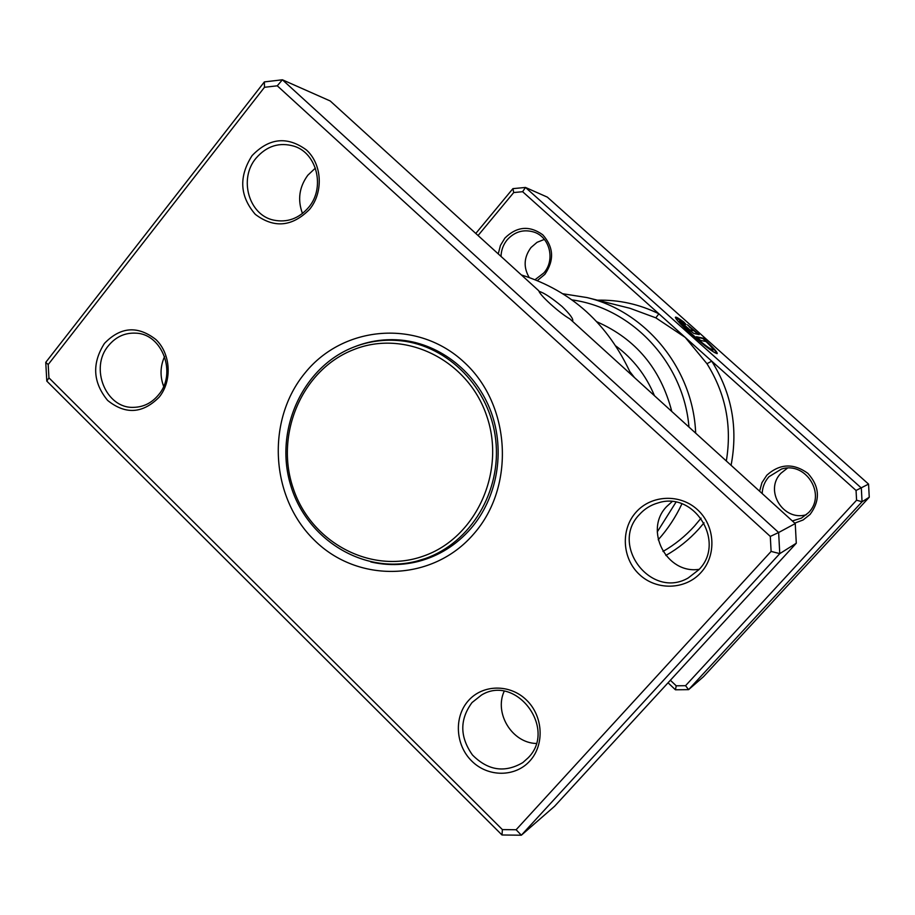 <?xml version="1.0" encoding="UTF-8"?>
<svg xmlns="http://www.w3.org/2000/svg" width="915" height="915" viewBox="0 0 915 915"><rect width="100%" height="100%" fill="white"/><g stroke="black" fill="none" stroke-linecap="round" stroke-linejoin="round"><path stroke-width="1.37" d="M353.522 349.69C302.247 369.58 274.672 433.847 293.086 487.969C310.745 542.366 370.998 574.883 423.279 556.137C475.834 538.226 506.35 471.797 486.631 415.707C467.691 359.321 404.487 328.977 353.522 349.69M353.659 347.14C302.579 367.029 274.18 429.981 290.49 484.607C306.159 539.45 363.804 575.169 417.126 561.032L425.132 558.585C470.71 542.767 501.752 491.309 495.701 439.749C489.971 388.166 448.213 345.447 400.37 340.735C384.254 339.145 368.688 341.272 353.659 347.14M417.126 561.032L431.491 557.075M413.66 561.867L422.318 560.335M405.608 340.643L396.813 340.426M415.17 342.473L400.37 340.735M712.796 350.205L712.739 350.285C710.246 349.873 703.349 344.715 692.049 334.833C683.311 326.895 679.09 322.332 679.365 321.154L679.593 320.891M685.998 324.459L679.662 320.799C679.399 321.977 683.619 326.541 692.358 334.478C703.669 344.36 710.566 349.519 713.048 349.93C713.46 349.29 711.115 346.488 706.037 341.535L700.524 340.414L696.418 336.743L703.212 338.184C712.876 347.094 717.543 352.229 717.211 353.59C714.123 353.076 705.499 346.636 691.34 334.25C680.417 324.322 675.133 318.637 675.487 317.173C676.265 316.887 679.056 318.523 683.86 322.069L685.998 324.459M717.017 353.636C716.331 351.577 711.63 346.545 702.914 338.539L703.212 338.184M693.822 333.415L686.181 327.581L681.446 322.492L689.75 329.766L693.947 330.727L687.417 324.791L699.197 334.604L693.822 333.415M693.947 330.727L689.441 330.121L685.369 326.472M670.375 680.257L676.219 685.804L685.552 685.69L856.577 500.208L856.051 490.463L711.744 361.162L706.952 363.701L685.209 337.383L655.826 317.837L630.058 308.321L586.927 297.558C646.127 311.42 693.273 369.203 695.663 433.081M498.298 253.73L500.448 245.403L504.897 238.083C516.849 226.371 529.465 225.273 542.744 234.789C553.735 247.107 554.456 260.272 544.894 274.306L537.368 280.573M535.092 279.658L543.83 272.956C555.416 260.135 549.869 237.134 534.028 232.101C523.689 229.013 514.745 231.575 507.207 239.787C503.319 244.557 501.271 250.035 501.031 256.211M759.599 491.195L761.943 482.651L766.804 475.24C779.809 463.573 793.499 462.956 807.876 473.352C819.76 486.574 820.503 500.265 810.084 514.424L803.096 519.983L794.735 523.128M792.356 520.955L801.471 518.096L808.551 512.64C826.771 494.615 805.76 461.046 781.456 469.063L768.92 476.761C764.7 481.542 762.447 487.135 762.172 493.528M806.447 514.688C783.263 521.813 763.933 490.246 780.93 473.261L787.426 468.137M529.179 277.462C523.254 267.203 523.872 257.218 531.02 247.508L537.059 242.315L544.356 239.41M657.267 531.878L675.945 502.221M688.949 426.985C683.791 363.038 632.299 308.081 572.047 299.903M562.977 293.784L586.927 297.558M681.904 503.856C675.75 517.032 667.881 528.962 658.32 539.656L658.205 539.781M856.051 490.463L868.552 484.104L547.342 197.125L525.485 187.449L861.324 488.004L862.056 501.763L869.25 497.234L868.552 484.104M475.88 233.348L512.915 188.639L525.485 187.449L522.625 191.704L513.715 192.55L478.156 235.418M856.577 500.208L862.056 501.763L688.606 689.647L675.442 689.796L668.053 682.784M685.552 685.69L688.606 689.647L703.486 676.7L869.25 497.234M731.085 465.278C738.222 427.934 731.783 393.233 711.744 361.162L522.625 191.704M671.759 411.373C660.71 368.779 635.765 338.927 596.9 321.806C635.765 338.927 660.71 368.779 671.759 411.373M513.715 192.55L512.915 188.639M676.219 685.804L675.442 689.796M597.495 300.189C618.895 299.685 639.356 304.215 658.88 313.788L655.826 317.837M685.346 326.449L681.961 323.418M698.271 334.398L689.258 326.838M684.271 323.212L683.86 322.069M683.562 322.423L675.373 317.471M702.914 338.539L697.036 337.292M277.268 85.804L282.392 79.788L330.212 100.97L538.832 290.833C539.324 292.937 543.167 297.306 550.35 303.929C558.093 310.86 564.612 315.869 569.908 318.946L795.238 523.574L778.631 532.519L779.774 553.632L521.344 835.212L502.003 834.983L46.802 381.098L45.75 362.363L264.366 81.904L282.392 79.788L778.631 532.519L770.304 536.43L277.268 85.804L264.481 87.291L48.186 364.547L48.941 377.849L502.392 829.596L516.117 829.745L771.105 551.413L770.304 536.43M538.992 291.439L539.061 291.37C543.968 292.789 551.619 297.821 562.027 306.456C570.182 314.417 573.694 319.289 572.573 321.085L572.424 321.154M302.476 213.492C297.386 199.836 299.182 187.06 307.852 175.188L315.378 168.108M699.197 569.324C666.543 574.517 643.611 530.014 666.635 506.59L672.022 501.672M468.389 700.673C482.754 684.248 509.987 683.802 526.491 700.055C543.224 716.079 544.791 744.799 529.831 760.983C515.122 777.407 487.867 777.27 471.717 761.017C455.338 745.004 453.794 716.868 468.389 700.673M528.23 757.746C557.349 728.649 515.991 673.76 481.484 695.045L472.014 702.571C459.57 719.487 459.719 736.964 472.472 755.001C488.004 770.613 504.783 773.141 522.82 762.595L528.23 757.746M104.447 343.411C120.597 326.701 137.765 325.42 155.95 339.579C170.842 353.819 172.363 380.96 159.176 397.144C142.717 413.694 125.549 414.804 107.65 400.45C92.838 382.39 91.775 363.381 104.447 343.411M158.501 394.903C177.064 373.652 162.515 333.998 135.98 333.163C125 332.58 115.816 336.777 108.416 345.744C89.361 367.91 105.957 408.731 133.647 407.347C143.495 407.118 151.776 402.966 158.501 394.903M252.048 155.653C269.124 137.879 287.253 135.969 306.422 149.957C322.114 164.14 323.658 192.081 309.705 209.215C292.297 226.84 274.168 228.556 255.308 214.362C239.73 196.245 238.632 176.675 252.048 155.653M308.664 207.35C325.305 187.93 317.196 153.48 294.356 146.286C279.475 141.871 266.654 145.897 255.903 158.341C238.575 178.848 248.811 214.956 273.494 220.08C287.15 222.883 298.873 218.639 308.664 207.35M635.994 512.251C651.228 494.832 680.074 493.482 697.539 509.747C715.221 525.748 716.822 555.382 700.936 572.573C685.312 590.015 656.444 590.724 639.379 574.46C622.074 558.447 620.496 529.442 635.994 512.251M698.866 569.702C726.236 542.378 694.508 490.806 658.16 502.895C650.794 504.977 644.56 508.843 639.448 514.516C609.493 544.974 651.171 599.714 688.252 577.937L698.866 569.702M305.027 372.954C343.468 325.145 418.029 318.923 464.225 362.317C511.028 404.99 515.488 486.78 473.661 534.04C432.521 581.963 357.788 583.587 314.314 540.136C270.234 497.36 265.922 420.157 305.027 372.954M370.815 561.947C386.839 565.63 402.852 565.424 418.841 561.318C439.086 555.863 456.391 544.985 470.756 528.687C497.314 498.035 505.549 451.358 491.103 412.036C476.612 372.714 440.87 344.269 402.017 340.197C385.592 338.561 369.74 340.769 354.46 346.831M516.117 829.745L521.344 835.212L554.524 806.332L796.29 543.224L779.774 553.632L771.105 551.413M796.29 543.224L795.238 523.574M631.121 374.441C608.292 324.173 571.841 291.05 521.79 275.072M536.236 743.483C512.034 742.854 494.031 713.345 504.165 691.283M163.636 386.347C159.885 376.237 160.205 366.286 164.597 356.495M264.481 87.291L264.366 81.904M48.186 364.547L45.75 362.363M48.941 377.849L46.802 381.098M502.392 829.596L502.003 834.983M704.047 522.854L698.911 528.893C689.235 539.587 678.209 548.451 665.823 555.474M662.986 551.471C674.79 544.7 685.312 536.201 694.554 525.988L701.062 518.176M726.327 460.954C732.114 425.978 725.652 393.564 706.952 363.701M615.989 346.087C633.18 358.874 645.979 375.379 654.408 395.589M629.977 371.799L634.255 377.277"/></g></svg>
